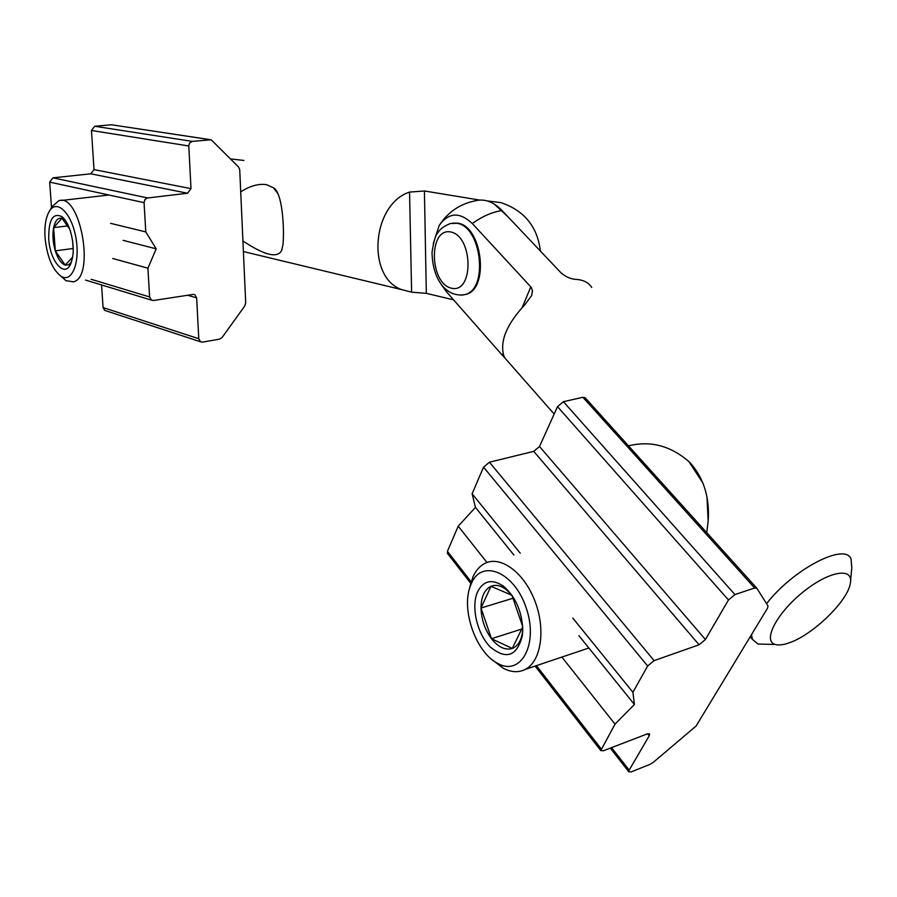 <?xml version="1.0" encoding="UTF-8"?>
<svg xmlns="http://www.w3.org/2000/svg" width="897" height="897" viewBox="0 0 897 897"><rect width="100%" height="100%" fill="white"/><g stroke="black" fill="none" stroke-linecap="round" stroke-linejoin="round"><path stroke-width="1.35" d="M242.93 240.968C264.29 255.163 277.151 258.426 281.501 250.756L283.015 244.589C284.562 225.887 282.017 192.093 273.495 187.821L266.611 184.692C258.796 183.459 250.162 185.836 240.721 191.823M411.611 292.175L401.486 289.563C366.279 276.893 371.863 204.325 409.548 192.081L411.611 292.175L426.322 293.341L453.59 299.845M230.596 158.926L243.928 160.451M479.626 200.065L424.416 190.971L409.548 192.081M494.18 204.045L507.601 216.412M463.054 294.978L465.969 294.384C489.695 289.036 482.328 225.685 457.526 223.14L452.593 223.106M706.758 532.672L708.159 521.101C709.819 498.452 704.223 479.458 691.363 464.119L688.784 461.495C670.328 445.652 650.235 440.438 628.517 445.876M531.506 295.741L524.678 304.913C506.827 324.142 499.831 340.95 503.688 355.335L504.652 357.746L554.167 414.033M503.116 353.452L502.354 355.29L504.652 357.746M502.354 355.29L446.426 291.704L441.313 284.528M767.081 644.27L758.055 644.046L752.404 639.37L751.473 634.65M766.576 603.681C793.049 569.214 845.266 542.18 851.074 559.044L851.802 567.734L850.603 580.46M591.717 287.444C588.544 282.521 583.319 279.83 576.02 279.393C570.761 279.068 565.76 276.893 561.04 272.867L502.028 210.515C493.35 201.702 484.425 198.461 475.275 200.805C459.78 203.978 447.76 212.219 439.194 225.506C448.601 212.342 459.634 211.681 472.293 223.532C482.44 216.312 492.352 211.972 502.028 210.515M531.697 295.292L532.493 290.751L531.215 287.32L472.293 223.532M789.618 642.678C783.574 644.876 778.798 645.47 775.288 644.472C762.36 641.209 776.41 613.559 802.658 592.368C828.783 570.929 853.866 566.713 850.334 583.375C847.856 600.9 813.097 634.672 789.618 642.678M433.273 243.58L439.194 225.506M647.556 733.802L649.193 735.843L629.178 770.142L628.786 771.756L631.174 771.891L649.989 764.401L653.296 762.338L696.106 726.021L767.484 608.233L768.045 606.024L756.81 588.197L754.646 587.984L734.935 594.588L728.476 599.97L705.401 639.516L699.077 644.786L654.104 660.629L647.656 666L632.912 692.282L634.414 704.481L615.028 724.159L600.777 750.565L603.367 750.778L647.219 733.925L649.338 733.768M649.193 735.843L649.619 734.105M572.802 618.078L632.912 692.282M578.901 635.648L634.414 704.481M756.62 587.995L585.192 397.808L582.904 397.281L563.394 401.699L557.508 406.644L539.512 446.515L533.726 451.359L489.426 462.213L483.539 467.158L472.114 493.787L475.455 507.388L513.869 555.008M472.114 493.787L520.238 553.191M561.892 657.075L615.028 724.159M475.455 507.388L458.221 526.169L486.993 562.497M458.221 526.169L447.424 551.33L447.625 553.606M522.749 628.976L522.413 632.564C521.067 640.963 517.692 646.255 512.299 648.441L512.288 648.441C505.303 650.504 498.362 647.264 491.489 638.731L491.478 638.709C484.885 629.683 481.397 619.446 481.016 608.031L481.016 608.009C481.14 596.785 484.458 589.553 490.984 586.29L490.995 586.279C495.671 584.418 500.705 585.483 506.11 589.475L512.243 595.698M522.749 629.29L522.312 635.951C516.885 656.312 506.2 660.001 490.278 647.017C477.025 633.719 470.802 606.417 477.653 591.672C483.55 580.471 492.173 578.655 503.509 586.246C515.371 596.539 521.785 610.891 522.749 629.29M512.972 598.265L481.005 608.02L490.984 586.29L511.952 595.316L522.648 626.375M522.693 627.003L512.299 648.441L491.489 638.731L481.016 608.031M521.684 629.089L491.478 638.72M469.602 588.253L472.977 576.805C475.926 570.301 480.007 565.772 485.232 563.226C500.874 555.467 524.162 572.578 534.937 601.091C545.937 629.503 541.138 661.47 525.272 669.409C518.567 672.75 511.256 672.391 503.34 668.31L491.848 659.508M471.329 583.543C481.678 558.472 514.396 571.838 526.236 608.02C538.727 644.024 521.045 676.618 497.824 663.477C476.868 653.33 461.652 612.158 469.647 588.096L471.329 583.543M187.473 295.214L196.656 297.882L198.775 338.718L200.536 341.779L202.543 342.116L219.619 339.144L222.052 337.541L244.825 305.899L245.7 302.928L239.734 169.813L238.58 167.01L211.21 139.797L192.227 141.367L189.693 142.87L188.774 145.505L190.994 188.639L187.551 193.247L147.164 198.024L144.989 199.504L144.058 202.644L145.785 231.919L156.19 248.828L147.915 268.203L149.597 296.929L151.492 300.136L153.555 300.484L193.617 294.351M196.656 297.882L194.75 294.676M110.522 223.319L145.785 231.919M123.102 240.34L156.19 248.828M210.055 139.629L111.419 124.773L94.69 126.264L91.46 130.469L94.017 169.6L90.81 173.805L52.968 177.841L49.671 182.113L51.521 207.678M112.753 258.493L147.915 268.203M101.585 284.943L103.065 307.581L104.77 310.418L105.812 310.754M71.424 262.115L68.587 264.862L65.223 265.097C61.22 263.606 57.913 258.863 55.3 250.868L55.3 250.857C52.901 242.639 52.34 234.902 53.629 227.647L53.629 227.636C55.177 220.707 57.935 217.579 61.915 218.251L65.167 220.124M70.482 231.404C74.126 244.623 74.126 255.589 70.493 264.312C64.281 278.137 49.873 260.859 48.73 238.815C48.516 219.776 52.923 212.387 61.938 216.648C65.391 219.473 68.239 224.396 70.482 231.404M67.387 225.932L53.629 227.636L61.915 218.251L69.787 229.296M72.623 240.957L73.24 249.949M72.657 257.17L65.223 265.097L55.3 250.868L53.629 227.647M73.139 248.503L55.3 250.857M52.318 206.388L58.765 200.771C80.315 192.317 95.519 277.453 73.33 281.86L65.907 280.626L60.918 276.186M45.052 237.806C44.323 226.279 45.758 217.41 49.346 211.232C56.769 198.618 71.614 212.925 75.875 237.627C80.438 262.238 71.984 283.362 61.041 276.265C52.385 269.616 47.059 256.8 45.052 237.806M487.228 200.928L500.806 202.599C524.196 210.425 537.393 226.571 540.386 251.048M424.416 190.971L426.322 293.341M456.651 223.263L450.283 223.555C444.161 226.044 440.057 229.071 437.938 232.648C435.572 234.891 433.61 241.517 432.029 252.506C432.702 281.68 447.85 297.916 465.095 294.541C488.809 289.193 481.442 225.82 456.651 223.263M461.002 295.191L465.969 294.384M450.597 231.942C428.329 227.625 429.371 283.407 451.438 288.206C473.975 293.924 473.347 236.001 450.597 231.942M530.811 286.838L522.233 307.458M483.539 467.158L647.656 666M489.426 462.213L654.104 660.629M533.726 451.359L699.077 644.786M539.512 446.515L705.401 639.516M557.508 406.644L728.476 599.97M563.394 401.699L734.935 594.588M582.904 397.281L754.646 587.984M447.424 551.33L471.127 581.772M536.406 665.652L601.169 748.86M611.552 747.627L629.178 770.142M49.671 182.113L144.058 202.644M52.968 177.841L147.59 197.945M90.81 173.805L187.551 193.247M94.017 169.6L190.994 188.639M91.46 130.469L188.774 145.976M94.69 126.264L192.227 141.367M111.419 124.773L209.876 139.64M91.158 279.281L149.597 296.929M103.065 307.581L198.775 338.718M277.622 193.337L273.495 187.821M282.028 249.366L281.501 250.756M243.401 251.564L401.486 289.563M703.069 483.27L688.784 461.495M707.027 498.037L708.159 521.101M750.161 636.825L752.404 639.37M775.288 644.472L758.055 644.046M600.777 750.565L535.105 666.101M470.701 583.274L447.278 553.146M628.786 771.756L610.285 748.12M506.11 589.475L503.509 586.246M522.413 632.564L522.312 635.951M588.858 647.993L525.272 669.409M497.824 663.477L503.34 668.31M469.647 588.096L471.048 582.03M151.492 300.136L85.607 280.088M200.536 341.779L104.77 310.418M64.606 219.653L61.938 216.648M70.885 263.483L70.493 264.312M108.963 195.008L61.209 200.491M61.041 276.265L65.907 280.626M49.346 211.232L52.497 206.075"/></g></svg>
